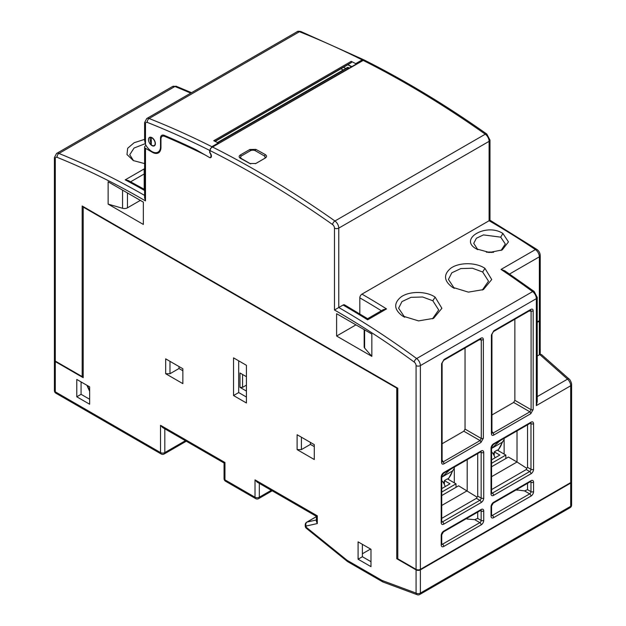 <?xml version="1.0" encoding="UTF-8"?>
<svg xmlns="http://www.w3.org/2000/svg" width="626" height="626" viewBox="0 0 626 626"><rect width="100%" height="100%" fill="white"/><g stroke="black" fill="none" stroke-linecap="round" stroke-linejoin="round"><path stroke-width="0.94" d="M81.067 382.901L81.928 382.408M370.553 549.049L362.391 553.76M370.983 549.292L358.095 541.858L358.095 559.214L370.983 566.655L370.983 549.292M89.659 386.868L76.771 379.434L76.771 396.79L89.659 404.232L89.659 386.868M537.233 322.374L539.354 321.154A3.036 1.753 0 0 0 540.238 319.917A3.036 1.753 0 0 0 540.207 319.667M397.666 558.713L396.751 558.713L416.079 569.871A3.036 1.753 0 0 0 420.375 569.871L570.709 483.084A3.036 1.753 0 0 0 571.593 481.848A3.036 1.753 0 0 0 571.561 481.597M83.211 206.588L83.211 377.697L55.291 361.578L55.291 391.829A3.036 1.753 180 0 1 54.407 390.593A3.036 3.036 0 0 0 55.925 393.222A3.036 1.753 -60 0 1 55.291 391.829L160.522 452.582A3.036 1.753 120 0 0 161.156 453.975A3.036 3.036 0 0 0 164.192 453.975A3.036 1.753 -120 0 0 164.818 452.582A3.036 1.753 180 0 1 160.522 452.582L160.522 425.304L224.953 462.504C223.772 463.185 223.772 463.185 224.953 462.504L224.953 479.86A3.036 1.753 180 0 1 224.061 478.624A3.036 3.036 0 0 0 225.579 481.253A3.036 1.753 -60 0 1 224.953 479.86L255.017 497.216A3.036 1.753 120 0 0 255.643 498.609A3.036 3.036 0 0 0 258.679 498.609A3.036 1.753 -120 0 0 259.313 497.216A3.036 1.753 180 0 1 255.017 497.216L255.017 479.86L317.296 515.816C316.114 516.497 316.114 516.497 317.296 515.816L317.296 523.563L306.13 526.043A3.036 2.441 -102.5 0 1 307.053 522.061A3.036 1.753 -120 0 0 306.756 522.17L316.404 516.599M54.439 360.091A3.036 1.753 0 0 0 54.407 360.333A3.036 1.753 0 0 0 55.291 361.578M83.211 207.089L396.751 388.104L397.612 388.104L397.792 558.322M238.694 360.834L238.694 392.572L246.425 397.033M396.751 558.713L396.751 388.104M165.679 373.73L165.679 358.847L182.862 368.769L182.862 383.644L165.679 373.73L169.975 373.73L169.975 361.327M297.107 449.609L297.107 434.726L314.291 444.648L314.291 459.523L297.107 449.609L301.403 449.609L310.426 444.397L314.291 446.628M233.537 357.853L233.537 395.546L246.425 402.988L246.425 365.294L233.537 357.853M76.771 396.79L81.067 394.31L89.659 399.271M81.067 394.31L81.067 381.907M358.095 559.214L362.391 556.733L370.983 561.694M362.391 556.733L362.391 544.33M178.997 366.539L178.997 368.518L182.862 370.748M169.975 373.73L178.997 368.518M310.426 442.418L310.426 444.397M301.403 449.609L301.403 437.206M420.375 569.871L420.375 593.096A3.036 1.753 180 0 1 416.079 593.096A3.036 2.034 110.4 0 0 417.174 594.7A3.036 3.036 0 0 0 419.749 594.481A3.036 1.753 -120 0 0 420.375 593.096L570.709 506.301A3.036 1.753 60 0 1 570.075 507.694A3.036 3.036 0 0 0 571.593 505.065A3.036 1.753 180 0 1 570.709 506.301L570.709 483.084M224.061 478.624L224.061 463.013L162.674 427.574L160.522 425.304M317.296 523.563L316.404 521.403L316.404 516.333L257.161 482.13L255.017 479.86M306.756 522.17A3.036 3.036 0 0 0 305.238 524.807A3.036 1.753 0 0 0 306.13 526.043L306.13 527.178A3.036 1.753 180 0 1 305.238 525.934A3.036 3.036 0 0 0 306.364 528.297A3.036 1.377 -51.1 0 1 306.13 527.178L347.14 560.325L347.516 561.561L382.682 581.875M416.079 569.871L416.079 593.096L381.962 580.427L382.909 581.984M233.537 395.546L238.694 392.572M540.238 319.917L540.238 331.318A3.036 1.753 180 0 1 540.207 331.569L540.207 349.425A3.036 1.753 180 0 0 540.238 349.175L540.238 354.324M246.425 391.086L239.985 387.361L239.985 372.979L246.425 376.703M239.985 387.361L242.559 387.361L242.559 374.473L239.985 372.979M242.559 387.361L246.425 385.131M447.833 479.101A10.329 5.963 120 0 0 452.269 471.12L453.827 469.312A1.823 1.432 -146 0 1 453.443 469.672L452.418 471.042M452.269 471.12L441.745 477.192M450.117 469.508L442.285 476.887L441.745 476.574M450.321 469.625L450.587 469.234M441.745 480.612A9.108 5.258 60 0 1 445.211 486.598M441.745 492.075L456.025 483.828L456.025 487.302M456.025 483.828L447.433 478.867L444.429 480.604L444.429 483.084A3.036 1.753 60 0 1 444.186 484.086M444.429 480.604L450.016 483.828L441.745 488.601M497.662 450.337A10.329 5.963 120 0 0 502.091 442.355L503.648 440.547A1.823 1.432 -146 0 1 503.265 440.907L502.24 442.277M502.091 442.355L491.567 448.427M499.939 440.743L492.106 448.122L491.567 447.809M500.143 440.86L500.409 440.469M491.567 451.847A9.108 5.258 60 0 1 495.033 457.833M491.567 463.31L505.847 455.063L505.847 458.537M505.847 455.063L497.255 450.102L494.25 451.839L494.25 454.32A3.036 1.753 60 0 1 494.016 455.321M494.25 451.839L499.838 455.063L491.567 459.836M146.077 145.498L145.49 145.835A3.036 1.753 0 0 0 144.606 147.071A3.036 1.753 0 0 0 145.49 148.315L145.49 200.891A816.977 471.683 -120 0 0 57.122 157.337A3.036 1.753 -120 0 0 55.291 158.738L55.291 361.077L82.178 376.602L82.178 205.993L397.792 388.206L397.792 558.822L416.079 569.378A3.036 1.753 180 0 0 420.375 569.378L570.709 482.591A3.036 1.753 180 0 0 571.593 481.347L571.593 384.528A3.036 1.753 180 0 1 570.709 385.765L536.341 405.601L537.233 401.634M530.746 309.447C532.233 308.688 533.047 309.158 533.18 310.848L533.18 409.506L530.746 413.723L493.836 435.031C492.349 435.79 491.543 435.32 491.402 433.63L491.402 334.965L493.836 330.755L530.746 309.447A1.823 1.049 60 0 1 530.371 310.277L530.59 310.175M480.925 338.212C482.411 337.453 483.217 337.923 483.358 339.613L483.358 438.27L480.925 442.488L444.014 463.796C442.527 464.555 441.721 464.085 441.58 462.395L441.58 363.729L444.014 359.52L480.925 338.212A1.823 1.049 60 0 1 480.549 339.042L480.768 338.94M527.538 483.327L527.538 489.657L524.533 490.894L516.262 489.837M517.013 489.407L517.013 490.275M517.013 430.884L517.013 462.004L508.429 457.043L491.567 466.785M504.133 438.317L504.133 454.069M491.567 476.699L517.013 462.004L526.716 468.295L527.538 467.34L527.538 424.804M533.555 469.32A3.646 2.105 -60 0 1 530.973 473.788L493.609 495.362A3.646 2.105 -60 0 1 491.034 493.867L491.034 448.239A1.823 1.049 0 0 0 491.567 447.496L493.233 444.617L530.598 423.043A1.823 1.049 60 0 0 530.973 422.206A3.646 2.105 -60 0 1 533.555 423.692L533.555 469.32A1.823 1.049 180 0 1 530.973 469.32A1.823 1.049 -60 0 1 529.69 471.55L526.255 469.57L526.716 468.295M526.255 469.57L491.567 489.595M363.581 59.846L211.385 147.713L210.391 148.698L209.921 151.891A1.823 1.049 -120 0 0 210.461 153.417A3.232 1.862 -120 0 1 210.751 157.603A3.232 1.862 -120 0 1 209.921 157.736L204.765 154.763A978.743 565.082 -120 0 0 164.685 136.374A6.072 3.506 -120 0 0 162.212 136.358A6.072 3.506 -120 0 0 160.952 139.136L160.952 147.321A12.152 7.011 60 0 1 158.441 152.885A12.152 7.011 60 0 1 152.361 152.282L152.838 152.008M145.49 148.315L152.361 152.282M336.624 313.712L371.844 334.049L371.844 356.366L336.624 336.029L336.624 313.712M108.126 181.79L143.346 202.128L143.346 224.444L108.126 204.107L108.126 181.79M144.606 190.484A820.013 473.436 -120 0 0 125.216 179.858L128.213 180.491L144.606 189.475M144.606 163.589L133.322 160.577L126.976 154.52L127.688 148.252L134.12 142.736L144.606 139.355M537.233 356.006L539.784 354.535L541.537 354.598M416.079 569.378L416.079 365.615A3.036 1.753 -120 0 0 414.224 362.078A3.036 1.502 -53.7 0 1 416.658 358.549L532.624 291.599A820.013 473.436 60 0 0 501.035 269.43L504.892 270.847L534.135 291.442A3.036 1.502 126.3 0 0 532.624 291.599A6.072 3.506 60 0 1 536.341 298.657L536.341 405.601M420.375 569.378L420.375 365.615A6.072 3.506 -120 0 0 416.658 358.549A820.013 473.436 -120 0 0 338.768 307.515L343.064 305.034A3.036 1.753 -60 0 1 344.582 304.885L367.611 318.704L383.347 309.62L386.539 308.915L367.642 319.823C367.626 318.391 367.603 318.344 367.548 319.667M359.817 313.908L359.817 297.843A3.036 1.753 -60 0 1 361.961 294.126L489.102 220.728C490.275 220.039 490.275 220.047 489.102 220.728A820.013 473.436 -120 0 1 535.402 249.594A3.036 1.604 -56.2 0 1 536.92 249.445L489.986 220.211L489.986 140.091A3.036 1.753 180 0 1 489.102 141.335L489.102 220.728M484.947 268.366L491.723 279.532L483.413 289.588L468.397 292.131L452.301 287.209C443.959 280.933 443.341 274.712 450.423 268.538C458.295 262.247 475.924 262.059 484.947 268.366L482.654 271.997L488.523 281.184L482.278 290.081M435.125 297.131L441.901 308.297L433.583 318.352L418.575 320.895L402.479 315.974C394.137 309.698 393.511 303.477 400.601 297.303C408.465 291.012 426.103 290.824 435.125 297.131L432.832 300.762L438.701 309.948L432.456 318.845M476.276 248.843L489.469 252.466L502.224 249.923L508.453 241.894L502.905 233.475C486.379 222.582 458.263 239.062 476.276 248.843L477.231 249.398M501.066 250.47L505.323 244.023L500.698 237.152L483.468 234.899L476.394 238.248L473.733 243.357L477.826 249.704M500.698 237.152L502.905 233.475M493.585 252.333A15.791 9.116 0 0 0 486.363 252.208M454.312 467.082L454.312 482.834M133.494 160.663L129.739 154.724L134.066 148.026L145.154 143.698M404.693 317.265L398.613 308.203L402.002 301.552L411.008 297.334L422.613 296.998L432.832 300.762M402.479 315.974L404.482 317.124M452.301 287.209L454.312 288.359L448.435 279.439L451.823 272.787L460.83 268.57L472.434 268.233L482.654 271.997M55.291 361.077A3.036 1.753 180 0 1 54.407 359.84L54.407 157.494A3.036 1.753 180 0 0 55.291 158.738M83.211 376.351L82.178 376.602M351.436 66.857L347.845 64.775M151.03 144.277L150.005 139.019L150.475 137.204M150.78 144.426A4.554 2.629 -120 0 0 154.215 145.561A4.554 2.629 -120 0 0 155.154 143.479A4.554 2.629 -120 0 0 151.289 137.603L150.921 137.243M151.289 144.716L151.289 137.603M211.283 156.946L209.921 157.736M345.716 68.508L343.549 67.256M343.142 69.995L340.974 68.75M348.22 67.475L347.36 67.968L348.048 67.342L349.324 68.078M211.385 147.713L363.197 60.417A990.089 571.632 60 0 1 485.275 134.199A6.072 3.506 60 0 1 489.102 141.335L338.768 228.122L338.768 307.515L334.472 310.003L334.472 228.122A3.036 1.753 60 0 0 332.562 224.554A987.053 569.879 60 0 0 209.921 150.522M336.624 336.029L355.951 324.871M371.844 356.366L364.622 348.033A4.249 2.457 180 0 1 364.175 346.929L364.175 329.62M125.216 179.858L144.113 168.95L144.199 173.856A3.036 1.753 60 0 1 144.207 173.958L144.207 189.248M127.461 192.957L127.469 207.816L140.341 200.39M127.469 207.816A4.249 2.457 180 0 1 122.563 208.278L108.126 204.107M240.392 158.308C238.749 157.196 238.749 156.077 240.384 154.943L249.837 149.489L255.854 149.379A990.089 571.632 60 0 1 265.314 154.599C266.95 155.741 266.958 156.883 265.314 158.026L255.87 163.488L249.852 163.527A990.089 571.632 -120 0 0 240.392 158.308L240.282 158.253M240.94 158.605L240.384 157.642L240.674 156.93M255.854 149.379L255.15 150.639M265.314 154.599L264.485 156.07M264.61 156.179L265.354 157.306L264.665 158.401M539.354 320.661L539.354 256.816A3.036 1.753 0 0 0 540.238 255.58L540.238 319.416A3.036 1.753 180 0 1 539.354 320.661L537.233 321.881M145.49 200.891L144.598 197.894L144.606 147.071M483.726 498.085A3.646 2.105 -60 0 1 481.151 502.553L443.787 524.126A3.646 2.105 -60 0 1 441.205 522.632L441.205 477.004A3.646 2.105 -60 0 1 443.787 472.544L481.151 450.97A3.646 2.105 -60 0 1 483.726 452.457L483.726 498.085A1.823 1.049 180 0 1 481.151 498.085A1.823 1.049 -60 0 1 479.86 500.315L476.425 498.335L477.716 496.105L477.716 453.568M476.425 498.335L441.745 518.359M467.192 459.648L467.192 490.768L441.745 505.464M441.745 495.549L458.6 485.807L476.895 497.06M467.192 518.172L467.192 519.04L466.44 518.602M480.917 510.26A1.823 1.049 -60 0 1 481.151 510.98L481.151 520.402A1.823 1.049 -60 0 1 479.86 522.64L474.711 519.658L477.716 518.422L477.716 512.091M474.711 519.658L467.192 519.04M533.18 409.506A1.823 1.049 180 0 1 531.098 409.709L529.886 411.822A1.823 1.049 60 0 1 530.746 413.723M529.886 310.347L531.098 311.052A1.823 1.049 0 0 0 533.18 310.848M514.869 319.229L514.869 400.343L513.656 402.448L491.942 414.983M465.048 347.993L465.048 429.107L463.827 431.212L442.113 443.748M493.836 435.031A1.823 1.049 -120 0 0 492.975 433.129L491.762 432.425M491.958 433.129L491.942 432.879A1.823 1.049 180 0 1 491.402 433.63M491.402 334.965A1.823 1.049 0 0 0 491.942 334.229M493.468 331.584A1.823 1.049 -120 0 0 493.836 330.755M444.014 463.796A1.823 1.049 -120 0 0 443.153 461.894L441.933 461.19M483.358 438.27A1.823 1.049 180 0 1 481.277 438.482L480.064 440.587A1.823 1.049 60 0 1 480.925 442.488M480.064 339.112L481.277 339.816A1.823 1.049 0 0 0 483.358 339.613M441.58 363.729A1.823 1.049 0 0 0 442.113 362.994L443.638 360.349A1.823 1.049 -120 0 0 444.014 359.52M442.136 461.894L442.113 461.644A1.823 1.049 180 0 1 441.58 462.395M155.373 143.604A4.859 2.809 60 0 1 154.364 145.827A4.859 2.809 60 0 1 150.616 144.528A4.859 2.809 60 0 1 148.495 139.637A4.859 2.809 60 0 1 149.504 137.407A4.859 2.809 60 0 1 153.253 138.714A4.859 2.809 60 0 1 155.373 143.604M211.314 156.852L210.281 157.455A3.443 1.988 -120 0 1 209.702 157.611L195.742 149.551A979.76 565.669 60 0 0 164.255 135.357A6.072 3.506 60 0 0 161.782 135.341A6.072 3.506 60 0 0 160.522 138.119L160.522 146.578A12.152 7.011 60 0 1 158.01 152.141A12.152 7.011 60 0 1 145.49 144.457L145.49 123.799A3.036 1.753 -120 0 1 147.313 122.399A3.036 2.003 -68.4 0 1 149.121 118.51A6.072 3.506 -120 0 0 146.742 118.541L144.606 122.555A3.036 1.753 0 0 0 145.49 123.799M210.281 157.455A3.443 1.988 -120 0 0 209.702 152.65L209.702 150.42A987.053 569.879 -120 0 0 147.313 122.399M144.606 122.555L144.606 140.388L145.49 144.457M363.784 59.806L362.18 59.9L355.732 63.625L355.732 64.368M218.294 143.722L218.294 142.971L211.854 146.695L209.702 150.42M218.294 142.971A990.089 571.632 -120 0 0 213.756 140.717L351.202 61.364A990.089 571.632 60 0 1 355.732 63.625M351.202 61.364L351.546 62.397L347.939 64.728L215.133 141.398M351.82 66.63A984.025 568.134 -120 0 0 347.939 64.728M255.369 163.73A3.646 2.105 0 0 0 255.447 163.691L264.039 158.73A3.646 2.105 0 0 0 265.103 157.243A3.646 2.105 0 0 0 264.039 155.757L255.447 150.796A3.646 2.105 0 0 0 250.29 150.796L241.699 155.757A3.646 2.105 0 0 0 240.634 157.243A3.646 2.105 0 0 0 241.699 158.73L250.29 163.691A3.646 2.105 0 0 0 250.744 163.91M539.354 321.154L539.354 354.785M381.962 580.427L347.14 560.325M259.313 483.366L259.313 497.216L271.308 490.291M185.406 440.696L164.818 452.582L164.818 428.81M316.404 519.979L307.053 522.061L316.404 516.661M454.312 468.381L453.443 469.672M443.138 482.341L444.429 481.597M444.429 483.084L443.834 483.428M504.133 439.616L503.265 440.907M492.967 453.576L494.25 452.833M494.25 454.32L493.656 454.664M493.233 444.617A1.823 1.049 -120 0 0 493.609 443.779L530.973 422.206M539.784 354.535L567.524 379.137A6.072 3.506 60 0 1 570.709 385.765L570.709 482.591M534.135 291.442L537.233 297.42A3.036 1.753 180 0 1 536.341 298.657L420.375 365.615A3.036 1.753 0 0 1 416.079 365.615M441.588 544.299L441.745 544.213A1.823 1.049 180 0 1 441.205 544.956A3.646 2.105 -60 0 0 443.787 546.443L481.151 524.87A3.646 2.105 -60 0 0 483.726 520.402A1.823 1.049 180 0 1 481.151 520.402L477.716 518.422M441.205 544.956L441.205 535.527A3.646 2.105 -60 0 1 443.787 531.067L481.151 509.494A3.646 2.105 -60 0 1 483.726 510.98L483.726 520.402M491.034 448.239A3.646 2.105 -60 0 1 493.609 443.779M533.555 482.216L533.555 491.637A3.646 2.105 -60 0 1 530.973 496.105L493.609 517.679A3.646 2.105 -60 0 1 491.034 516.192L491.034 506.763A3.646 2.105 -60 0 1 493.609 502.302L530.973 480.729A3.646 2.105 -60 0 1 533.555 482.216A1.823 1.049 0 0 1 530.973 482.216L530.973 491.637L527.538 489.657M533.555 491.637A1.823 1.049 180 0 1 530.973 491.637A1.823 1.049 -60 0 1 529.69 493.867L524.533 490.894M530.738 481.488A1.823 1.049 -60 0 1 530.973 482.216L530.222 481.777M493.609 517.679A1.823 1.049 -120 0 0 492.318 515.441L529.69 493.867A1.823 1.049 60 0 1 530.973 496.105M491.574 515.597A1.823 1.049 -60 0 0 492.318 515.441L491.567 515.01M491.41 515.534L491.567 515.441A1.823 1.049 180 0 1 491.034 516.192M491.034 506.763A1.823 1.049 0 0 0 491.567 506.019L493.233 503.14A1.823 1.049 -120 0 0 493.609 502.302M530.973 480.729A1.823 1.049 60 0 1 530.598 481.558L493.233 503.14M530.738 422.973A1.823 1.049 -60 0 1 530.973 423.692L530.973 469.32L527.538 467.34M530.973 473.788A1.823 1.049 60 0 0 529.69 471.55L492.318 493.124L491.567 492.693M493.609 495.362A1.823 1.049 -120 0 0 492.318 493.124A1.823 1.049 -60 0 1 491.574 493.28M491.41 493.218L491.567 493.124A1.823 1.049 180 0 1 491.034 493.867M530.222 423.254L530.973 423.692A1.823 1.049 0 0 0 533.555 423.692M414.224 362.078A816.977 471.683 -120 0 0 334.472 310.003M144.113 168.95A820.013 473.436 60 0 1 144.606 169.208M144.606 195.414A820.013 473.436 -120 0 0 58.946 153.464L174.92 86.505A820.013 473.436 60 0 1 190.734 93.141M541.443 354.519L568.979 378.941A3.036 1.236 131.6 0 0 567.524 379.137L537.233 396.626M367.642 319.823A820.013 473.436 -120 0 0 343.064 305.034M501.035 269.43L535.402 249.594A6.072 3.506 -120 0 1 539.354 256.816L509.556 274.016M361.961 294.126A820.013 473.436 60 0 1 386.539 308.915M492.091 252.442A18.005 10.392 0 0 0 487.936 252.38M87.405 385.569L89.659 390.538M172.518 86.521A6.072 3.506 60 0 1 174.92 86.505A3.036 1.995 112 0 1 176.375 86.325L172.518 86.521L56.551 153.472L54.407 157.494M164.685 136.374L165.522 135.897M348.432 68.586L347.36 67.968L217.84 142.751M363.886 59.846C404.952 80.472 445.923 105.207 486.793 134.042A3.036 1.549 125.2 0 0 485.275 134.199L334.949 220.994A3.036 1.549 125.2 0 0 332.562 224.554M364.622 348.033L364.622 329.879M144.199 173.856A816.977 471.683 60 0 1 144.606 174.075M359.817 297.843A816.977 471.683 60 0 1 381.375 310.754M130.638 181.79L144.207 173.958M122.563 190.132L122.563 208.278M212.871 147.204A990.089 571.632 60 0 1 334.949 220.994A6.072 3.506 60 0 1 338.768 228.122A3.036 1.753 180 0 1 334.472 228.122M240.384 154.943L241.12 156.187M249.837 149.489L250.533 150.67M57.122 157.337A3.036 1.995 -68 0 1 58.946 153.464A6.072 3.506 -120 0 0 56.551 153.472M443.787 524.126A1.823 1.049 -120 0 0 442.496 521.888L441.745 521.458M481.151 502.553A1.823 1.049 60 0 0 479.86 500.315L442.496 521.888A1.823 1.049 -60 0 1 441.753 522.045M480.917 451.737A1.823 1.049 -60 0 1 481.151 452.457L481.151 498.085L477.716 496.105M483.726 452.457A1.823 1.049 0 0 1 481.151 452.457L480.4 452.019M481.151 450.97A1.823 1.049 60 0 1 480.776 451.808L443.411 473.381A1.823 1.049 -120 0 0 443.787 472.544M441.588 521.982L441.745 521.888A1.823 1.049 180 0 1 441.205 522.632M441.205 477.004A1.823 1.049 0 0 0 441.745 476.261L443.411 473.381M483.726 510.98A1.823 1.049 0 0 1 481.151 510.98L480.4 510.542M481.151 509.494A1.823 1.049 60 0 1 480.776 510.331L480.776 510.143M480.776 510.331L443.411 531.904A1.823 1.049 -120 0 0 443.787 531.067M441.205 535.527A1.823 1.049 0 0 0 441.745 534.784L443.411 531.904M443.787 546.443A1.823 1.049 -120 0 0 442.496 544.213L479.86 522.64A1.823 1.049 60 0 1 481.151 524.87M441.753 544.362A1.823 1.049 -60 0 0 442.496 544.213L441.745 543.775M528.947 311.099L531.098 311.052L531.098 409.709L514.869 400.343M491.942 431.244L492.975 433.129L529.886 411.822L513.656 402.448M463.827 431.212L480.064 440.587L443.153 461.894L442.113 460.008M479.125 339.863L481.277 339.816L481.277 438.482L465.048 429.107M160.522 146.578L160.952 146.327M160.522 138.119L161.156 137.759M297.068 31.754A6.072 3.506 60 0 1 299.447 31.723A3.036 2.003 -68.4 0 1 300.91 31.543L363.612 59.713M211.854 146.695A990.089 571.632 -120 0 0 149.121 118.51L299.447 31.723A990.089 571.632 60 0 1 362.18 59.9M214.906 141.28L351.546 62.397M571.593 481.848L571.593 505.065M258.679 498.609L272.2 490.807M186.298 441.213L164.192 453.975M225.579 481.253L255.643 498.609M305.238 524.807L305.238 525.934M306.364 528.297L347.516 561.561M382.948 582L417.174 594.7M419.749 594.481L570.075 507.694M161.156 453.975L55.925 393.222M54.407 360.333L54.407 390.593M454.312 468.6L453.827 469.312M443.435 482.787L444.429 482.216M452.762 470.744L448.177 479.297M504.133 439.835L503.648 440.547M493.265 454.022L494.25 453.443M502.584 441.979L497.999 450.532M491.567 515.441L491.567 506.019M491.567 493.124L491.567 447.496M568.979 378.941C569.84 379.121 571.679 382.736 571.593 384.528M537.233 297.42L537.233 401.775M191.54 92.679L176.375 86.325M155.06 145.076L154.215 145.561M162.212 136.358L164.075 135.286M347.759 67.326L217.457 142.556M486.793 134.042L489.986 140.091M540.238 255.58C540.105 253.021 538.994 250.979 536.92 249.445M86.897 385.28L89.659 391.367M441.745 521.888L441.745 476.261M441.745 544.213L441.745 534.784M491.942 432.879L491.942 334.221L493.46 331.584L530.371 310.277M443.638 360.349L480.549 339.042M442.113 461.644L442.113 362.986M158.01 152.141L160.248 150.843M146.75 118.533L297.076 31.746C297.546 31.175 298.813 31.104 300.903 31.543M265.103 157.243L265.103 157.995M240.634 157.243L240.634 158.315"/></g></svg>
